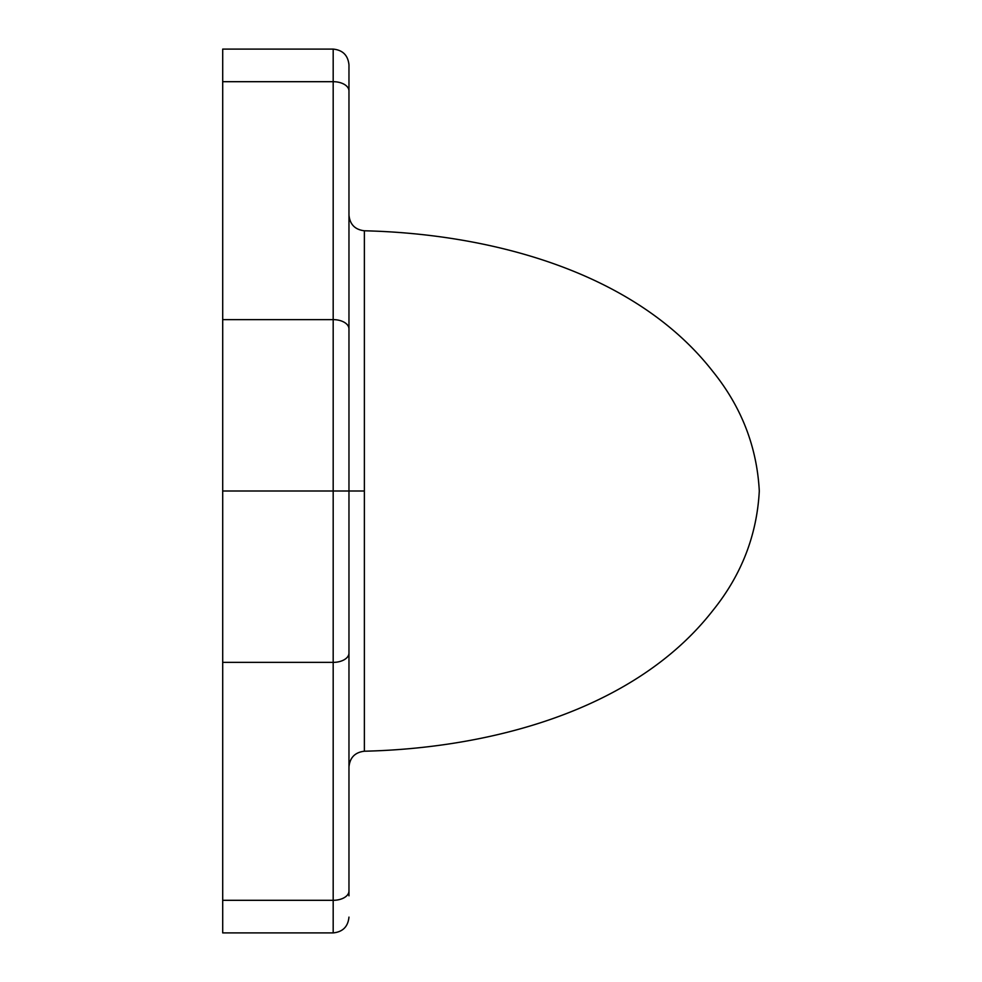 <?xml version="1.0" encoding="UTF-8"?>
<svg xmlns="http://www.w3.org/2000/svg" width="982" height="982" viewBox="0 0 982 982"><rect width="100%" height="100%" fill="white"/><g stroke="black" fill="none" stroke-linecap="round" stroke-linejoin="round"><path stroke-width="1.47" d="M348.966 491L348.966 766.991L348.966 491L333.18 491L333.18 662.371A15.786 9.268 0 0 0 348.966 653.116A15.786 9.268 180 0 1 333.18 662.371L333.18 491L222.705 491L333.18 491L333.18 319.629L222.705 319.629L222.705 662.371L333.18 662.371L333.18 900.31A15.786 9.268 0 0 0 348.966 891.042L348.966 491L364.371 491L364.371 230.782C485.513 233.63 632.973 269.277 712.625 371.208C741.373 406.732 756.926 446.663 759.295 491C756.926 535.337 741.373 575.268 712.625 610.792C632.973 712.723 485.513 748.37 364.371 751.218C485.513 748.37 632.973 712.723 712.625 610.792C741.373 575.268 756.926 535.337 759.295 491C756.926 446.663 741.373 406.732 712.625 371.208C632.973 269.277 485.513 233.63 364.371 230.782L364.371 491L348.966 491L348.966 328.884A15.786 9.268 180 0 0 333.18 319.629L333.18 491L348.966 491L348.966 328.884L348.966 891.042A15.786 9.268 180 0 1 333.18 900.31L222.705 900.31L222.705 932.9L333.18 932.9L333.18 662.371L222.705 662.371L222.705 900.31L333.18 900.31L333.18 932.9C342.743 931.943 348.009 926.689 348.966 917.114M348.966 128.016L348.966 86.183M348.966 328.884L348.966 90.958L348.966 328.884A15.786 9.268 0 0 0 333.18 319.629L333.18 81.69A15.786 9.268 0 0 1 348.966 90.958L348.966 64.886L348.966 90.958A15.786 9.268 180 0 0 333.18 81.69L333.18 49.1L333.18 81.69L222.705 81.69L222.705 49.1L222.705 319.629L222.705 81.69L333.18 81.69L333.18 319.629L222.705 319.629L222.705 932.9M348.966 653.116L348.966 644.339M348.966 93.241L348.966 89.374M348.966 892.626L348.966 888.759M348.966 895.817L348.966 853.984M364.371 751.218L364.371 491L364.371 751.218C354.993 752.335 349.862 757.601 348.966 766.991M364.371 230.782C354.993 229.665 349.862 224.399 348.966 215.009M222.705 49.1L333.18 49.1C342.743 50.057 348.009 55.311 348.966 64.886"/></g></svg>
